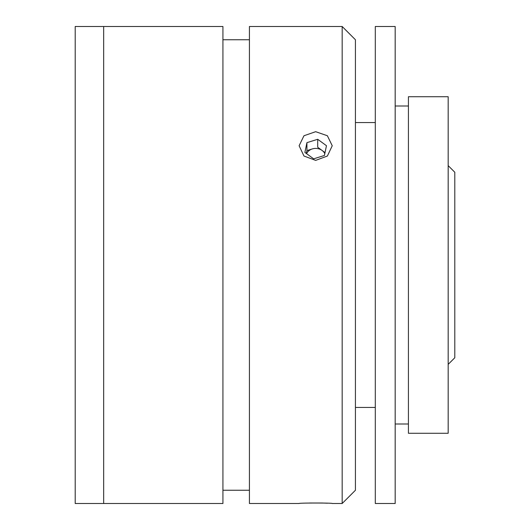 <?xml version="1.0" encoding="UTF-8"?>
<svg xmlns="http://www.w3.org/2000/svg" width="530" height="530" viewBox="0 0 530 530"><rect width="100%" height="100%" fill="white"/><g stroke="black" fill="none" stroke-linecap="round" stroke-linejoin="round"><path stroke-width="0.79" d="M327.407 503.215L322.154 503.01M321.869 503.003L309.606 503.003M315.675 160.385L303.962 156.032L299.112 145.75L303.962 135.753L315.675 131.692L327.381 135.746L332.237 145.75L327.388 156.032L315.675 160.385M342.175 503.5L342.175 26.5L249.425 26.5L249.425 503.5L299.112 503.5C298.072 502.877 333.244 502.871 332.237 503.5L342.175 503.5L355.425 490.25L355.425 39.75L342.175 26.5M249.425 39.75L222.925 39.75M249.425 490.25L222.925 490.25M222.925 503.5L222.925 26.5L75.2 26.5L75.2 503.5L103.675 503.5L103.675 26.5L103.675 503.5L222.925 503.5M408.425 96.725L408.425 433.275L448.175 433.275L448.175 96.725L408.425 96.725M375.3 26.5L375.3 503.5L395.175 503.5L395.175 26.5L375.3 26.5M304.889 152.421L313.647 158.834L324.426 155.469L326.46 145.704L317.702 139.291L306.923 142.656L304.889 152.421M325.022 152.6L317.702 147.241L317.702 139.291M324.81 153.647A9.924 8.593 0 0 0 322.081 150.447A9.924 8.593 0 0 0 312.316 148.923A9.924 8.593 0 0 0 306.545 153.634M312.316 148.923L306.923 150.606L306.327 153.475M306.923 150.606L306.923 142.656M448.175 165.625L454.8 172.25L454.8 357.75L448.175 364.375M355.425 407.438L375.3 407.438M355.425 122.562L375.3 122.562M395.175 106L408.425 106M395.175 424L408.425 424"/></g></svg>

